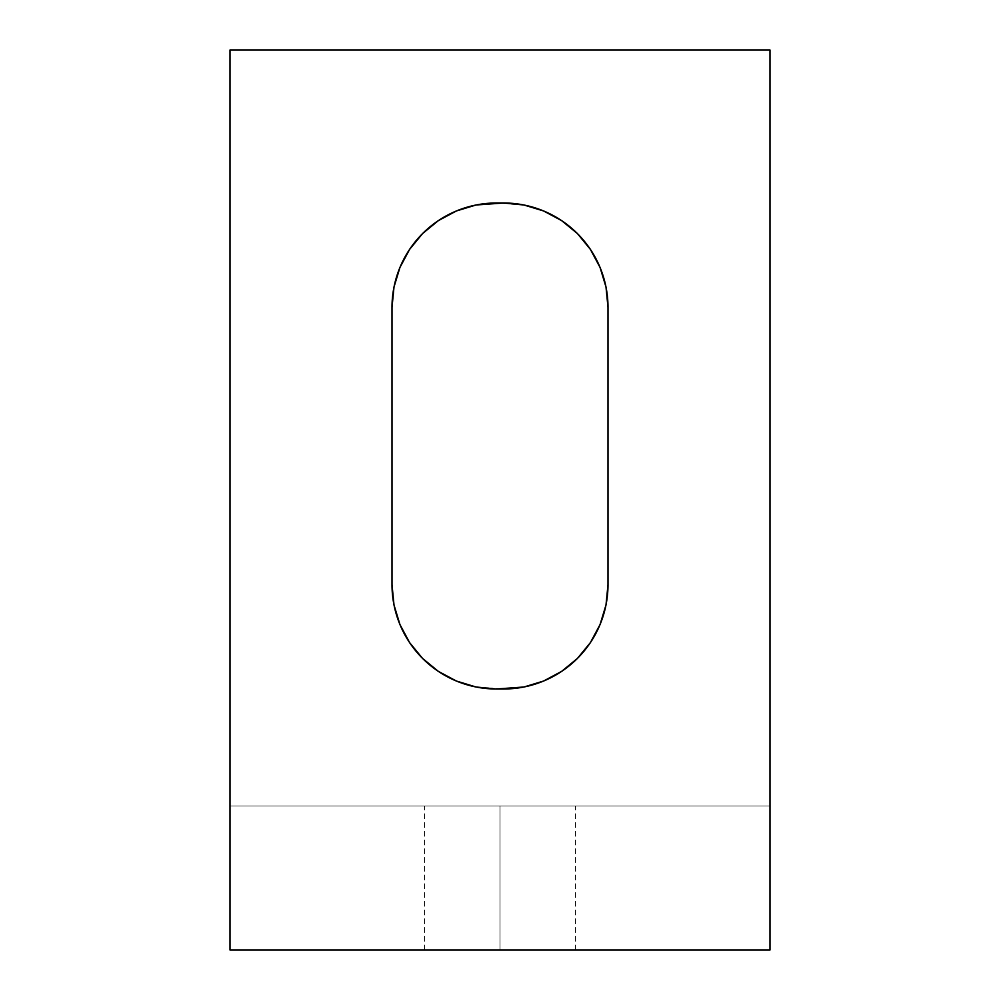 <?xml version="1.0" encoding="UTF-8"?>
<svg xmlns="http://www.w3.org/2000/svg" width="1000" height="1000" viewBox="0 0 1000 1000"><rect width="100%" height="100%" fill="white"/><g stroke="black" fill="none" stroke-linecap="round" stroke-linejoin="round"><path stroke-width="0.75" stroke-dasharray="5 3.75" d="M500 950L424.4 950L500 950L500 806L500 950L424.4 950L575.6 950L500 950L500 806L424.4 806L575.6 806L500 806L500 950L575.6 950L500 950M230 50L770 50L230 50L230 950L770 950L230 950L230 806L770 806L230 806L770 806L230 806L230 50M770 950L770 50L770 950M392 584.6L392 307.4L392 584.6A104.4 104.4 0 0 0 496.4 689L503.6 689A104.4 104.4 0 0 0 608 584.6L608 307.4L608 584.6L606 604.963L600.05 624.55L590.4 642.6L577.425 658.425L561.6 671.4L543.55 681.05L523.962 687L503.6 689L476.037 687L456.45 681.05L438.4 671.4L422.575 658.425L409.6 642.6L399.95 624.55L394 604.963M399.925 267.512L409.6 249.4L422.575 233.575L438.4 220.6L456.45 210.95L476.037 205L496.4 203A104.4 104.4 0 0 0 392 307.4L394.012 286.988M608 307.4A104.4 104.4 0 0 0 503.6 203L496.4 203L523.962 205L543.55 210.95L561.6 220.6L577.425 233.575L590.4 249.4L600.075 267.512M500 806L575.6 806L500 806M424.4 950L424.4 806M575.6 950L575.6 806"/><path stroke-width="1.5" d="M770 50L230 50L770 50L770 950L230 950L230 50L230 950L770 950L770 50M392 584.6L394 604.963L399.95 624.55L409.6 642.6L422.575 658.425L438.4 671.4L456.45 681.05L476.037 687L496.4 689L523.962 687L543.55 681.05L561.6 671.4L577.425 658.425L590.4 642.6L600.05 624.55L606 604.963L608 584.6L608 307.4L606 287.038L600.05 267.45L590.4 249.4L577.425 233.575L561.6 220.6L543.55 210.95L523.962 205L503.6 203L476.037 205L456.45 210.95L438.4 220.6L422.575 233.575L409.6 249.4L399.95 267.45L394 287.038L392 307.4L392 584.6L392 307.4A104.4 104.4 0 0 1 496.4 203L503.6 203A104.4 104.4 0 0 1 608 307.4L608 584.6A104.4 104.4 0 0 1 503.6 689L496.4 689A104.4 104.4 0 0 1 392 584.6L394 604.963M394 287.038L399.95 267.45M600.05 267.45L606 287.038L608 307.4"/></g></svg>

